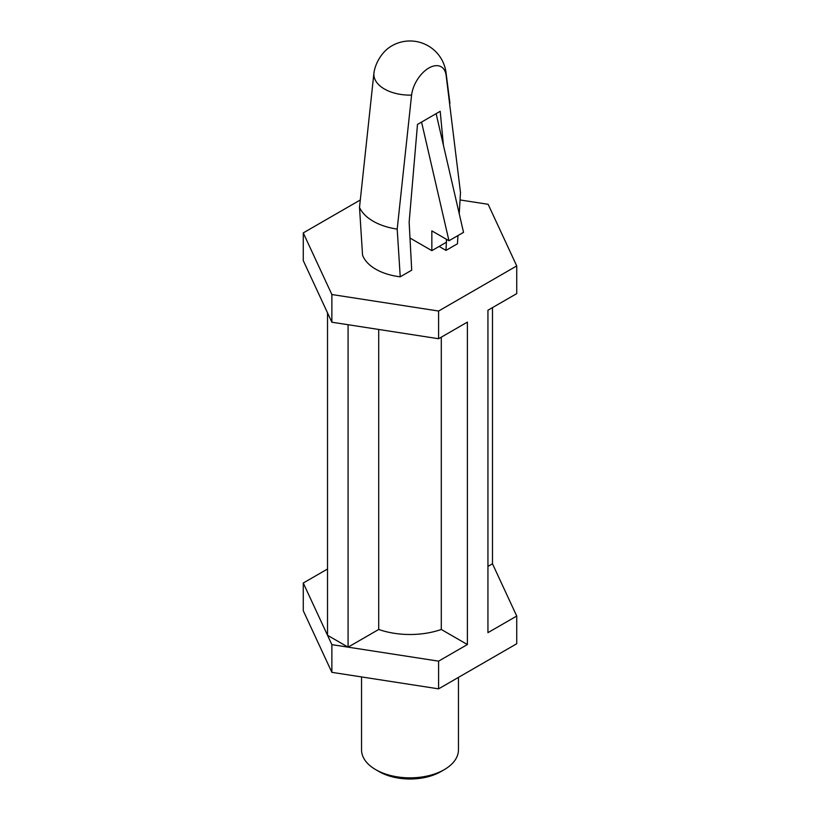 <?xml version="1.0" encoding="UTF-8"?>
<svg xmlns="http://www.w3.org/2000/svg" width="820" height="820" viewBox="0 0 820 820"><rect width="100%" height="100%" fill="white"/><g stroke="black" fill="none" stroke-linecap="round" stroke-linejoin="round"><path stroke-width="1.23" d="M359.508 207.347L362.542 255.051A48.452 27.972 180 0 0 400.232 276.811L397.198 229.108A52.09 30.073 180 0 1 373.172 221.226A52.09 30.073 180 0 1 359.508 207.347L373.889 73.349A24.703 14.268 -60 0 1 389.726 47.16A36.336 36.336 0 0 1 446.049 72.734A36.141 20.869 180 0 1 446.111 75.173A24.703 14.268 120 0 0 428.839 68.029A24.703 14.268 120 0 0 411.578 95.11A36.141 20.869 180 0 1 373.889 73.349M446.111 75.173L460.491 192.567L459.241 213.774M457.949 235.576L457.457 243.776L445.977 250.397L439.12 246.441M361.548 676.93L361.548 749.87A48.452 27.972 0 0 0 375.734 769.652L379.168 771.63A43.603 25.174 0 0 0 440.832 771.63L444.266 769.652A48.452 27.972 0 0 0 458.452 749.87L458.452 677.381M379.168 771.63L375.734 769.652A48.452 27.972 0 0 0 444.266 769.652M400.232 276.811L411.712 270.18L409.139 222.21L417.482 124.425L440.207 111.305L443.415 145.242M460.061 199.957L488.136 204.303L516.733 265.926L438.597 311.036L331.864 294.523L303.267 232.9L360.236 200.008M331.864 322.219L348.08 324.72L348.08 647.154L327.518 635.285L331.864 644.643L438.597 661.156L438.597 688.851L331.864 672.338L303.267 610.716L303.267 583.02L327.518 635.285L327.518 312.851L331.864 322.219L331.864 294.523M348.08 324.72L438.597 338.732L467.39 322.106L467.39 644.53L441.293 629.473A60.567 34.963 180 0 1 378.707 629.473L348.08 647.154M441.293 337.174L441.293 629.473M303.267 232.9L303.267 260.596L327.518 312.851M327.518 569.018L303.267 583.02M438.597 688.851L516.733 643.741L516.733 616.045L487.941 632.661L487.941 310.237L516.733 293.621L516.733 265.926M492.482 307.623L492.482 563.781L487.941 566.405M378.707 329.466L378.707 629.473M331.864 644.643L331.864 672.338M438.597 661.156L467.39 644.53M438.597 311.036L438.597 338.732M516.733 616.045L492.482 563.781M397.198 229.108L411.578 95.11M446.531 239.348L446.398 241.91M409.99 238.036L431.843 250.643L446.398 242.238L445.977 250.397M431.843 250.643L431.843 230.871L448.97 240.762L463.536 232.347L436.127 113.662M446.398 242.238L446.398 239.276M448.97 240.762L421.562 122.067M446.049 72.734L449.934 103.248"/></g></svg>
